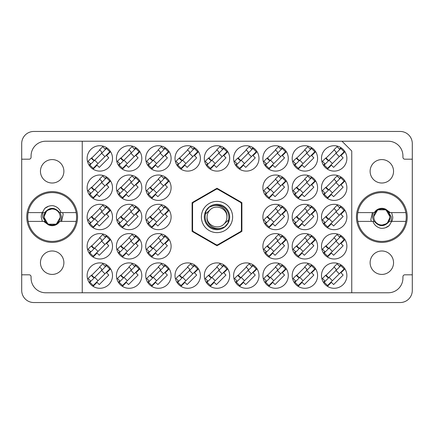<?xml version="1.0" encoding="UTF-8"?>
<svg xmlns="http://www.w3.org/2000/svg" width="434" height="434" viewBox="0 0 434 434"><rect width="100%" height="100%" fill="white"/><g stroke="black" fill="none" stroke-linecap="round" stroke-linejoin="round"><path stroke-width="0.65" d="M356.444 217A25.389 25.389 0 0 0 381.833 242.389A25.389 25.389 0 0 0 407.222 217A25.389 25.389 0 0 0 381.833 191.611A25.389 25.389 0 0 0 356.444 217M26.778 217A25.389 25.389 0 0 0 52.167 242.389A25.389 25.389 0 0 0 77.556 217A25.389 25.389 0 0 0 52.167 191.611A25.389 25.389 0 0 0 26.778 217M40.449 262.7A11.718 11.718 0 0 0 52.167 274.418A11.718 11.718 0 0 0 63.885 262.7A11.718 11.718 0 0 0 52.167 250.982A11.718 11.718 0 0 0 40.449 262.7M40.449 171.3A11.718 11.718 0 0 0 52.167 183.018A11.718 11.718 0 0 0 63.885 171.3A11.718 11.718 0 0 0 52.167 159.582A11.718 11.718 0 0 0 40.449 171.3M393.551 262.7A11.718 11.718 0 0 1 381.833 274.418A11.718 11.718 0 0 1 370.115 262.7A11.718 11.718 0 0 1 381.833 250.982A11.718 11.718 0 0 1 393.551 262.7M393.551 171.3A11.718 11.718 0 0 1 381.833 183.018A11.718 11.718 0 0 1 370.115 171.3A11.718 11.718 0 0 1 381.833 159.582A11.718 11.718 0 0 1 393.551 171.3M87.125 158.41A12.694 12.694 0 0 0 99.82 171.104A12.694 12.694 0 0 0 112.514 158.41A12.694 12.694 0 0 0 99.82 145.716A12.694 12.694 0 0 0 87.125 158.41M87.125 187.705A12.694 12.694 0 0 0 99.82 200.399A12.694 12.694 0 0 0 112.514 187.705A12.694 12.694 0 0 0 99.82 175.011A12.694 12.694 0 0 0 87.125 187.705M87.125 217A12.694 12.694 0 0 0 99.82 229.694A12.694 12.694 0 0 0 112.514 217A12.694 12.694 0 0 0 99.82 204.305A12.694 12.694 0 0 0 87.125 217M87.125 246.295A12.694 12.694 0 0 0 99.82 258.989A12.694 12.694 0 0 0 112.514 246.295A12.694 12.694 0 0 0 99.82 233.601A12.694 12.694 0 0 0 87.125 246.295M321.486 158.41A12.694 12.694 0 0 0 334.18 171.104A12.694 12.694 0 0 0 346.874 158.41A12.694 12.694 0 0 0 334.18 145.716A12.694 12.694 0 0 0 321.486 158.41M292.19 158.41A12.694 12.694 0 0 0 304.885 171.104A12.694 12.694 0 0 0 317.579 158.41A12.694 12.694 0 0 0 304.885 145.716A12.694 12.694 0 0 0 292.19 158.41M262.896 158.41A12.694 12.694 0 0 0 275.59 171.104A12.694 12.694 0 0 0 288.284 158.41A12.694 12.694 0 0 0 275.59 145.716A12.694 12.694 0 0 0 262.896 158.41M233.601 158.41A12.694 12.694 0 0 0 246.295 171.104A12.694 12.694 0 0 0 258.989 158.41A12.694 12.694 0 0 0 246.295 145.716A12.694 12.694 0 0 0 233.601 158.41M204.305 158.41A12.694 12.694 0 0 0 217 171.104A12.694 12.694 0 0 0 229.694 158.41A12.694 12.694 0 0 0 217 145.716A12.694 12.694 0 0 0 204.305 158.41M175.011 158.41A12.694 12.694 0 0 0 187.705 171.104A12.694 12.694 0 0 0 200.399 158.41A12.694 12.694 0 0 0 187.705 145.716A12.694 12.694 0 0 0 175.011 158.41M145.716 158.41A12.694 12.694 0 0 0 158.41 171.104A12.694 12.694 0 0 0 171.104 158.41A12.694 12.694 0 0 0 158.41 145.716A12.694 12.694 0 0 0 145.716 158.41M116.42 158.41A12.694 12.694 0 0 0 129.115 171.104A12.694 12.694 0 0 0 141.809 158.41A12.694 12.694 0 0 0 129.115 145.716A12.694 12.694 0 0 0 116.42 158.41M321.486 187.705A12.694 12.694 0 0 0 334.18 200.399A12.694 12.694 0 0 0 346.874 187.705A12.694 12.694 0 0 0 334.18 175.011A12.694 12.694 0 0 0 321.486 187.705M292.19 187.705A12.694 12.694 0 0 0 304.885 200.399A12.694 12.694 0 0 0 317.579 187.705A12.694 12.694 0 0 0 304.885 175.011A12.694 12.694 0 0 0 292.19 187.705M262.896 187.705A12.694 12.694 0 0 0 275.59 200.399A12.694 12.694 0 0 0 288.284 187.705A12.694 12.694 0 0 0 275.59 175.011A12.694 12.694 0 0 0 262.896 187.705M145.716 187.705A12.694 12.694 0 0 0 158.41 200.399A12.694 12.694 0 0 0 171.104 187.705A12.694 12.694 0 0 0 158.41 175.011A12.694 12.694 0 0 0 145.716 187.705M116.42 187.705A12.694 12.694 0 0 0 129.115 200.399A12.694 12.694 0 0 0 141.809 187.705A12.694 12.694 0 0 0 129.115 175.011A12.694 12.694 0 0 0 116.42 187.705M321.486 217A12.694 12.694 0 0 0 334.18 229.694A12.694 12.694 0 0 0 346.874 217A12.694 12.694 0 0 0 334.18 204.305A12.694 12.694 0 0 0 321.486 217M292.19 217A12.694 12.694 0 0 0 304.885 229.694A12.694 12.694 0 0 0 317.579 217A12.694 12.694 0 0 0 304.885 204.305A12.694 12.694 0 0 0 292.19 217M262.896 217A12.694 12.694 0 0 0 275.59 229.694A12.694 12.694 0 0 0 288.284 217A12.694 12.694 0 0 0 275.59 204.305A12.694 12.694 0 0 0 262.896 217M145.716 217A12.694 12.694 0 0 0 158.41 229.694A12.694 12.694 0 0 0 171.104 217A12.694 12.694 0 0 0 158.41 204.305A12.694 12.694 0 0 0 145.716 217M116.42 217A12.694 12.694 0 0 0 129.115 229.694A12.694 12.694 0 0 0 141.809 217A12.694 12.694 0 0 0 129.115 204.305A12.694 12.694 0 0 0 116.42 217M321.486 246.295A12.694 12.694 0 0 0 334.18 258.989A12.694 12.694 0 0 0 346.874 246.295A12.694 12.694 0 0 0 334.18 233.601A12.694 12.694 0 0 0 321.486 246.295M292.19 246.295A12.694 12.694 0 0 0 304.885 258.989A12.694 12.694 0 0 0 317.579 246.295A12.694 12.694 0 0 0 304.885 233.601A12.694 12.694 0 0 0 292.19 246.295M262.896 246.295A12.694 12.694 0 0 0 275.59 258.989A12.694 12.694 0 0 0 288.284 246.295A12.694 12.694 0 0 0 275.59 233.601A12.694 12.694 0 0 0 262.896 246.295M145.716 246.295A12.694 12.694 0 0 0 158.41 258.989A12.694 12.694 0 0 0 171.104 246.295A12.694 12.694 0 0 0 158.41 233.601A12.694 12.694 0 0 0 145.716 246.295M116.42 246.295A12.694 12.694 0 0 0 129.115 258.989A12.694 12.694 0 0 0 141.809 246.295A12.694 12.694 0 0 0 129.115 233.601A12.694 12.694 0 0 0 116.42 246.295M321.486 275.59A12.694 12.694 0 0 0 334.18 288.284A12.694 12.694 0 0 0 346.874 275.59A12.694 12.694 0 0 0 334.18 262.896A12.694 12.694 0 0 0 321.486 275.59M292.19 275.59A12.694 12.694 0 0 0 304.885 288.284A12.694 12.694 0 0 0 317.579 275.59A12.694 12.694 0 0 0 304.885 262.896A12.694 12.694 0 0 0 292.19 275.59M262.896 275.59A12.694 12.694 0 0 0 275.59 288.284A12.694 12.694 0 0 0 288.284 275.59A12.694 12.694 0 0 0 275.59 262.896A12.694 12.694 0 0 0 262.896 275.59M233.601 275.59A12.694 12.694 0 0 0 246.295 288.284A12.694 12.694 0 0 0 258.989 275.59A12.694 12.694 0 0 0 246.295 262.896A12.694 12.694 0 0 0 233.601 275.59M204.305 275.59A12.694 12.694 0 0 0 217 288.284A12.694 12.694 0 0 0 229.694 275.59A12.694 12.694 0 0 0 217 262.896A12.694 12.694 0 0 0 204.305 275.59M175.011 275.59A12.694 12.694 0 0 0 187.705 288.284A12.694 12.694 0 0 0 200.399 275.59A12.694 12.694 0 0 0 187.705 262.896A12.694 12.694 0 0 0 175.011 275.59M145.716 275.59A12.694 12.694 0 0 0 158.41 288.284A12.694 12.694 0 0 0 171.104 275.59A12.694 12.694 0 0 0 158.41 262.896A12.694 12.694 0 0 0 145.716 275.59M116.42 275.59A12.694 12.694 0 0 0 129.115 288.284A12.694 12.694 0 0 0 141.809 275.59A12.694 12.694 0 0 0 129.115 262.896A12.694 12.694 0 0 0 116.42 275.59M87.125 275.59A12.694 12.694 0 0 0 99.82 288.284A12.694 12.694 0 0 0 112.514 275.59A12.694 12.694 0 0 0 99.82 262.896A12.694 12.694 0 0 0 87.125 275.59M21.7 274.809L21.7 290.433A12.109 12.109 0 0 0 33.809 302.541L400.191 302.541A12.109 12.109 0 0 0 412.3 290.433L412.3 143.567A12.109 12.109 0 0 0 400.191 131.459L33.809 131.459A12.109 12.109 0 0 0 21.7 143.567L21.7 274.809L29.121 274.809A1.953 1.953 0 0 1 31.074 276.762L31.074 278.129A14.647 14.647 0 0 0 45.722 292.776L82.243 292.776L82.243 141.224L388.278 141.224A14.647 14.647 0 0 1 402.926 155.871L402.926 157.238A1.953 1.953 0 0 0 404.879 159.191L412.3 159.191M106.569 264.838L105.136 266.27M93.071 286.342L97.059 282.355L99.267 284.568L108.798 275.037L106.585 272.829L110.572 268.841M90.5 280.906L89.068 282.339M135.864 264.838L134.431 266.27M122.366 286.342L126.354 282.355L128.562 284.568L138.093 275.037L135.88 272.829L139.867 268.841M119.795 280.906L118.363 282.339M165.159 264.838L163.726 266.27M151.661 286.342L155.649 282.355L157.857 284.568L167.388 275.037L165.175 272.829L169.162 268.841M149.09 280.906L147.658 282.339M194.454 264.838L193.022 266.27M180.956 286.342L184.944 282.355L187.152 284.568L196.683 275.037L194.47 272.829L198.457 268.841M178.385 280.906L176.953 282.339M223.749 264.838L222.316 266.27M210.251 286.342L214.239 282.355L216.447 284.568L225.978 275.037L223.765 272.829L227.752 268.841M207.68 280.906L206.248 282.339M253.044 264.838L251.612 266.27M239.546 286.342L243.534 282.355L245.742 284.568L255.273 275.037L253.06 272.829L257.047 268.841M236.975 280.906L235.543 282.339M282.339 264.838L280.906 266.27M268.841 286.342L272.829 282.355L275.037 284.568L284.568 275.037L282.355 272.829L286.342 268.841M266.27 280.906L264.838 282.339M311.634 264.838L310.201 266.27M298.136 286.342L302.124 282.355L304.332 284.568L313.863 275.037L311.65 272.829L315.637 268.841M295.565 280.906L294.133 282.339M340.929 264.838L339.496 266.27M327.431 286.342L331.419 282.355L333.627 284.568L343.158 275.037L340.945 272.829L344.932 268.841M324.86 280.906L323.428 282.339M340.929 235.543L339.496 236.975M327.431 257.047L331.419 253.06L333.627 255.273L343.158 245.742L340.945 243.534L344.932 239.546M324.86 251.612L323.428 253.044M135.864 206.248L134.431 207.68M122.366 227.752L126.354 223.765L128.562 225.978L138.093 216.447L135.88 214.239L139.867 210.251M119.795 222.316L118.363 223.749M165.159 206.248L163.726 207.68M151.661 227.752L155.649 223.765L157.857 225.978L167.388 216.447L165.175 214.239L169.162 210.251M149.09 222.316L147.658 223.749M282.339 206.248L280.906 207.68M268.841 227.752L272.829 223.765L275.037 225.978L284.568 216.447L282.355 214.239L286.342 210.251M266.27 222.316L264.838 223.749M311.634 206.248L310.201 207.68M298.136 227.752L302.124 223.765L304.332 225.978L313.863 216.447L311.65 214.239L315.637 210.251M295.565 222.316L294.133 223.749M311.634 235.543L310.201 236.975M298.136 257.047L302.124 253.06L304.332 255.273L313.863 245.742L311.65 243.534L315.637 239.546M295.565 251.612L294.133 253.044M282.339 235.543L280.906 236.975M268.841 257.047L272.829 253.06L275.037 255.273L284.568 245.742L282.355 243.534L286.342 239.546M266.27 251.612L264.838 253.044M165.159 235.543L163.726 236.975M151.661 257.047L155.649 253.06L157.857 255.273L167.388 245.742L165.175 243.534L169.162 239.546M149.09 251.612L147.658 253.044M135.864 235.543L134.431 236.975M122.366 257.047L126.354 253.06L128.562 255.273L138.093 245.742L135.88 243.534L139.867 239.546M119.795 251.612L118.363 253.044M223.749 147.658L222.316 149.09M210.251 169.162L214.239 165.175L216.447 167.388L225.978 157.857L223.765 155.649L227.752 151.661M207.68 163.726L206.248 165.159M253.044 147.658L251.612 149.09M239.546 169.162L243.534 165.175L245.742 167.388L255.273 157.857L253.06 155.649L257.047 151.661M236.975 163.726L235.543 165.159M282.339 147.658L280.906 149.09M268.841 169.162L272.829 165.175L275.037 167.388L284.568 157.857L282.355 155.649L286.342 151.661M266.27 163.726L264.838 165.159M311.634 147.658L310.201 149.09M298.136 169.162L302.124 165.175L304.332 167.388L313.863 157.857L311.65 155.649L315.637 151.661M295.565 163.726L294.133 165.159M106.569 147.658L105.136 149.09M93.071 169.162L97.059 165.175L99.267 167.388L108.798 157.857L106.585 155.649L110.572 151.661M90.5 163.726L89.068 165.159M106.569 176.953L105.136 178.385M93.071 198.457L97.059 194.47L99.267 196.683L108.798 187.152L106.585 184.944L110.572 180.956M90.5 193.022L89.068 194.454M106.569 206.248L105.136 207.68M93.071 227.752L97.059 223.765L99.267 225.978L108.798 216.447L106.585 214.239L110.572 210.251M90.5 222.316L89.068 223.749M106.569 235.543L105.136 236.975M93.071 257.047L97.059 253.06L99.267 255.273L108.798 245.742L106.585 243.534L110.572 239.546M90.5 251.612L89.068 253.044M340.929 147.658L339.496 149.09M327.431 169.162L331.419 165.175L333.627 167.388L343.158 157.857L340.945 155.649L344.932 151.661M324.86 163.726L323.428 165.159M282.339 176.953L280.906 178.385M268.841 198.457L272.829 194.47L275.037 196.683L284.568 187.152L282.355 184.944L286.342 180.956M266.27 193.022L264.838 194.454M165.159 176.953L163.726 178.385M151.661 198.457L155.649 194.47L157.857 196.683L167.388 187.152L165.175 184.944L169.162 180.956M149.09 193.022L147.658 194.454M135.864 176.953L134.431 178.385M122.366 198.457L126.354 194.47L128.562 196.683L138.093 187.152L135.88 184.944L139.867 180.956M119.795 193.022L118.363 194.454M340.929 206.248L339.496 207.68M327.431 227.752L331.419 223.765L333.627 225.978L343.158 216.447L340.945 214.239L344.932 210.251M324.86 222.316L323.428 223.749M311.634 176.953L310.201 178.385M298.136 198.457L302.124 194.47L304.332 196.683L313.863 187.152L311.65 184.944L315.637 180.956M295.565 193.022L294.133 194.454M340.929 176.953L339.496 178.385M327.431 198.457L331.419 194.47L333.627 196.683L343.158 187.152L340.945 184.944L344.932 180.956M324.86 193.022L323.428 194.454M135.864 147.658L134.431 149.09M122.366 169.162L126.354 165.175L128.562 167.388L138.093 157.857L135.88 155.649L139.867 151.661M119.795 163.726L118.363 165.159M165.159 147.658L163.726 149.09M151.661 169.162L155.649 165.175L157.857 167.388L167.388 157.857L165.175 155.649L169.162 151.661M149.09 163.726L147.658 165.159M194.454 147.658L193.022 149.09M180.956 169.162L184.944 165.175L187.152 167.388L196.683 157.857L194.47 155.649L198.457 151.661M178.385 163.726L176.953 165.159M129.115 267.165L120.69 275.59M158.41 267.165L149.985 275.59M187.705 267.165L179.28 275.59M217 267.165L208.575 275.59M246.295 267.165L237.87 275.59M275.59 267.165L267.165 275.59M304.885 267.165L296.46 275.59M334.18 267.165L325.755 275.59M129.115 237.87L120.69 246.295M158.41 237.87L149.985 246.295M275.59 237.87L267.165 246.295M304.885 237.87L296.46 246.295M334.18 237.87L325.755 246.295M129.115 208.575L120.69 217M158.41 208.575L149.985 217M275.59 208.575L267.165 217M304.885 208.575L296.46 217M334.18 208.575L325.755 217M129.115 179.28L120.69 187.705M158.41 179.28L149.985 187.705M275.59 179.28L267.165 187.705M304.885 179.28L296.46 187.705M334.18 179.28L325.755 187.705M129.115 149.985L120.69 158.41M158.41 149.985L149.985 158.41M187.705 149.985L179.28 158.41M217 149.985L208.575 158.41M246.295 149.985L237.87 158.41M275.59 149.985L267.165 158.41M304.885 149.985L296.46 158.41M334.18 149.985L325.755 158.41M99.82 237.87L91.395 246.295M99.82 208.575L91.395 217M99.82 179.28L91.395 187.705M99.82 149.985L91.395 158.41M99.82 267.165L91.395 275.59M82.243 141.224L45.722 141.224A14.647 14.647 0 0 0 31.074 155.871L31.074 157.238A1.953 1.953 0 0 1 29.121 159.191L21.7 159.191M217 188.248L192.099 202.624L192.099 231.376L217 245.752L241.901 231.376L241.901 202.624L217 188.248M341.992 141.224L351.757 150.989L351.757 292.776L82.243 292.776M412.3 274.809L404.879 274.809A1.953 1.953 0 0 0 402.926 276.762L402.926 278.129A14.647 14.647 0 0 1 388.278 292.776L351.757 292.776M89.876 282.219L106.449 265.646L109.764 268.961L93.191 285.534L89.876 282.219M90.842 281.254L88.08 278.492L91.189 275.384L92.843 277.038A1.562 1.562 0 0 0 95.057 277.038M105.484 266.612L102.722 263.85L99.614 266.959L101.268 268.613A1.562 1.562 0 0 1 101.268 270.827M94.281 277.814L91.634 274.999M93.918 277.825L91.666 275.319M101.616 270.48L104.93 273.794M94.71 277.386L98.024 280.7M201.376 217A15.624 15.624 0 0 0 217 232.624A15.624 15.624 0 0 0 232.624 217A15.624 15.624 0 0 0 217 201.376A15.624 15.624 0 0 0 201.376 217M204.305 217A12.694 12.694 0 0 0 217 229.694A12.694 12.694 0 0 0 229.694 217A12.694 12.694 0 0 0 217 204.305A12.694 12.694 0 0 0 204.305 217M205.526 213.978L209.991 209.991A9.911 9.911 0 0 0 207.089 217C206.112 224.628 214.803 230.66 221.741 227.877L224.736 226.89L227.969 223.103L228.474 220.022A11.864 11.864 0 0 0 212.259 206.123L209.264 207.11L206.031 210.897L205.526 213.978A11.864 11.864 0 0 0 221.741 227.877M209.991 209.991C215.671 203.665 227.367 208.515 226.911 217C227.888 209.372 219.197 203.34 212.259 206.123M228.474 220.022L224.009 224.009A9.911 9.911 0 0 0 226.911 217M224.009 224.009C218.329 230.335 206.633 225.485 207.089 217M217.635 189.175A27.83 27.83 0 0 0 216.365 189.175L193.222 202.537A27.83 27.83 0 0 0 192.588 203.638L192.588 230.362A27.83 27.83 0 0 0 193.222 231.463L216.365 244.825A27.83 27.83 0 0 0 217.635 244.825L240.778 231.463A27.83 27.83 0 0 0 241.412 230.362L241.412 203.638A27.83 27.83 0 0 0 240.778 202.537L217.635 189.175M28.156 221.394A24.412 24.412 0 0 1 52.167 192.588A24.412 24.412 0 0 1 76.178 221.394A24.412 24.412 0 0 1 28.156 221.394L44.669 221.394L48.266 224.769L43.709 221.394M76.178 212.606L59.664 212.606C54.668 206.953 49.666 206.953 44.669 212.606L28.156 212.606M42.375 212.606L44.713 208.461C47.1 206.438 49.861 205.515 53.002 205.7C56.952 206.557 59.642 208.857 61.08 212.606M76.178 221.394L59.664 221.394A8.691 8.691 0 0 1 48.266 224.769M44.713 208.461L48.494 206.28M61.633 221.394L63.158 214.239L62.615 212.606M44.16 217A8.007 8.007 0 0 1 52.167 208.993A8.007 8.007 0 0 1 60.174 217A8.007 8.007 0 0 1 52.167 225.007A8.007 8.007 0 0 1 44.16 217M42.858 212.606L42.673 217L45.548 221.996L43.872 217C43.932 214.325 45 212.145 47.078 210.447L53.496 208.412M60.185 212.606L61.557 217L60.727 221.394M42.375 221.394L41.23 217A10.937 10.937 0 0 1 42.152 212.606M45.532 221.975L43.872 217L46.736 210.729L43.872 217L48.022 224.183L56.311 224.183L60.462 217L56.311 224.183L48.022 224.183L43.872 217L46.736 210.729L43.872 217L48.022 224.183L56.311 224.183L60.462 217L56.311 224.183L48.022 224.183L45.82 222.338M405.844 212.606A24.412 24.412 0 0 1 381.833 241.412A24.412 24.412 0 0 1 357.822 212.606A24.412 24.412 0 0 1 405.844 212.606L389.331 212.606L385.734 209.231L390.291 212.606M357.822 221.394L374.336 221.394C379.332 227.047 384.334 227.047 389.331 221.394L405.844 221.394M391.625 221.394L389.287 225.539C386.9 227.562 384.139 228.485 380.998 228.3C377.048 227.443 374.358 225.143 372.92 221.394M357.822 212.606L374.336 212.606A8.691 8.691 0 0 1 385.734 209.231M389.287 225.539L385.506 227.72M372.367 212.606L370.842 219.761L371.385 221.394M119.171 282.219L135.744 265.646L139.059 268.961L122.486 285.534L119.171 282.219M120.137 281.254L117.375 278.492L120.484 275.384L122.138 277.038A1.562 1.562 0 0 0 124.352 277.038M134.779 266.612L132.017 263.85L128.909 266.959L130.563 268.613A1.562 1.562 0 0 1 130.563 270.827M123.576 277.814L120.929 274.999M123.213 277.825L120.961 275.319M130.911 270.48L134.225 273.794M124.005 277.386L127.319 280.7M148.466 282.219L165.039 265.646L168.354 268.961L151.781 285.534L148.466 282.219M149.432 281.254L146.67 278.492L149.779 275.384L151.433 277.038A1.562 1.562 0 0 0 153.647 277.038M164.074 266.612L161.312 263.85L158.204 266.959L159.858 268.613A1.562 1.562 0 0 1 159.858 270.827M152.871 277.814L150.224 274.999M152.508 277.825L150.256 275.319M160.206 270.48L163.52 273.794M153.3 277.386L156.614 280.7M177.761 282.219L194.334 265.646L197.649 268.961L181.076 285.534L177.761 282.219M178.727 281.254L175.965 278.492L179.074 275.384L180.728 277.038A1.562 1.562 0 0 0 182.942 277.038M193.369 266.612L190.607 263.85L187.499 266.959L189.153 268.613A1.562 1.562 0 0 1 189.153 270.827M182.166 277.814L179.519 274.999M181.803 277.825L179.551 275.319M189.501 270.48L192.815 273.794M182.595 277.386L185.909 280.7M207.056 282.219L223.629 265.646L226.944 268.961L210.371 285.534L207.056 282.219M208.022 281.254L205.26 278.492L208.369 275.384L210.023 277.038A1.562 1.562 0 0 0 212.237 277.038M222.664 266.612L219.902 263.85L216.794 266.959L218.448 268.613A1.562 1.562 0 0 1 218.448 270.827M211.461 277.814L208.814 274.999M211.098 277.825L208.846 275.319M218.796 270.48L222.11 273.794M211.89 277.386L215.204 280.7M236.351 282.219L252.924 265.646L256.239 268.961L239.666 285.534L236.351 282.219M237.317 281.254L234.555 278.492L237.664 275.384L239.318 277.038A1.562 1.562 0 0 0 241.532 277.038M251.959 266.612L249.197 263.85L246.089 266.959L247.743 268.613A1.562 1.562 0 0 1 247.743 270.827M240.756 277.814L238.109 274.999M240.393 277.825L238.141 275.319M248.091 270.48L251.405 273.794M241.185 277.386L244.499 280.7M265.646 282.219L282.219 265.646L285.534 268.961L268.961 285.534L265.646 282.219M266.612 281.254L263.85 278.492L266.959 275.384L268.613 277.038A1.562 1.562 0 0 0 270.827 277.038M281.254 266.612L278.492 263.85L275.384 266.959L277.038 268.613A1.562 1.562 0 0 1 277.038 270.827M270.051 277.814L267.404 274.999M269.688 277.825L267.436 275.319M277.386 270.48L280.7 273.794M270.48 277.386L273.794 280.7M294.941 282.219L311.514 265.646L314.829 268.961L298.256 285.534L294.941 282.219M295.907 281.254L293.145 278.492L296.254 275.384L297.908 277.038A1.562 1.562 0 0 0 300.122 277.038M310.549 266.612L307.787 263.85L304.679 266.959L306.333 268.613A1.562 1.562 0 0 1 306.333 270.827M299.346 277.814L296.699 274.999M298.983 277.825L296.731 275.319M306.681 270.48L309.995 273.794M299.775 277.386L303.089 280.7M324.236 282.219L340.809 265.646L344.124 268.961L327.551 285.534L324.236 282.219M325.202 281.254L322.44 278.492L325.549 275.384L327.203 277.038A1.562 1.562 0 0 0 329.417 277.038M339.844 266.612L337.082 263.85L333.974 266.959L335.628 268.613A1.562 1.562 0 0 1 335.628 270.827M328.641 277.814L325.994 274.999M328.278 277.825L326.026 275.319M335.976 270.48L339.29 273.794M329.07 277.386L332.384 280.7M89.876 252.924L106.449 236.351L109.764 239.666L93.191 256.239L89.876 252.924M90.842 251.959L88.08 249.197L91.189 246.089L92.843 247.743A1.562 1.562 0 0 0 95.057 247.743M105.484 237.317L102.722 234.555L99.614 237.664L101.268 239.318A1.562 1.562 0 0 1 101.268 241.532M94.281 248.519L91.634 245.704M93.918 248.53L91.666 246.024M101.616 241.185L104.93 244.499M94.71 248.091L98.024 251.405M119.171 252.924L135.744 236.351L139.059 239.666L122.486 256.239L119.171 252.924M120.137 251.959L117.375 249.197L120.484 246.089L122.138 247.743A1.562 1.562 0 0 0 124.352 247.743M134.779 237.317L132.017 234.555L128.909 237.664L130.563 239.318A1.562 1.562 0 0 1 130.563 241.532M123.576 248.519L120.929 245.704M123.213 248.53L120.961 246.024M130.911 241.185L134.225 244.499M124.005 248.091L127.319 251.405M148.466 252.924L165.039 236.351L168.354 239.666L151.781 256.239L148.466 252.924M149.432 251.959L146.67 249.197L149.779 246.089L151.433 247.743A1.562 1.562 0 0 0 153.647 247.743M164.074 237.317L161.312 234.555L158.204 237.664L159.858 239.318A1.562 1.562 0 0 1 159.858 241.532M152.871 248.519L150.224 245.704M152.508 248.53L150.256 246.024M160.206 241.185L163.52 244.499M153.3 248.091L156.614 251.405M265.646 252.924L282.219 236.351L285.534 239.666L268.961 256.239L265.646 252.924M266.612 251.959L263.85 249.197L266.959 246.089L268.613 247.743A1.562 1.562 0 0 0 270.827 247.743M281.254 237.317L278.492 234.555L275.384 237.664L277.038 239.318A1.562 1.562 0 0 1 277.038 241.532M270.051 248.519L267.404 245.704M269.688 248.53L267.436 246.024M277.386 241.185L280.7 244.499M270.48 248.091L273.794 251.405M294.941 252.924L311.514 236.351L314.829 239.666L298.256 256.239L294.941 252.924M295.907 251.959L293.145 249.197L296.254 246.089L297.908 247.743A1.562 1.562 0 0 0 300.122 247.743M310.549 237.317L307.787 234.555L304.679 237.664L306.333 239.318A1.562 1.562 0 0 1 306.333 241.532M299.346 248.519L296.699 245.704M298.983 248.53L296.731 246.024M306.681 241.185L309.995 244.499M299.775 248.091L303.089 251.405M324.236 252.924L340.809 236.351L344.124 239.666L327.551 256.239L324.236 252.924M325.202 251.959L322.44 249.197L325.549 246.089L327.203 247.743A1.562 1.562 0 0 0 329.417 247.743M339.844 237.317L337.082 234.555L333.974 237.664L335.628 239.318A1.562 1.562 0 0 1 335.628 241.532M328.641 248.519L325.994 245.704M328.278 248.53L326.026 246.024M335.976 241.185L339.29 244.499M329.07 248.091L332.384 251.405M89.876 223.629L106.449 207.056L109.764 210.371L93.191 226.944L89.876 223.629M90.842 222.664L88.08 219.902L91.189 216.794L92.843 218.448A1.562 1.562 0 0 0 95.057 218.448M105.484 208.022L102.722 205.26L99.614 208.369L101.268 210.023A1.562 1.562 0 0 1 101.268 212.237M94.281 219.224L91.634 216.409M93.918 219.235L91.666 216.729M101.616 211.89L104.93 215.204M94.71 218.796L98.024 222.11M119.171 223.629L135.744 207.056L139.059 210.371L122.486 226.944L119.171 223.629M120.137 222.664L117.375 219.902L120.484 216.794L122.138 218.448A1.562 1.562 0 0 0 124.352 218.448M134.779 208.022L132.017 205.26L128.909 208.369L130.563 210.023A1.562 1.562 0 0 1 130.563 212.237M123.576 219.224L120.929 216.409M123.213 219.235L120.961 216.729M130.911 211.89L134.225 215.204M124.005 218.796L127.319 222.11M148.466 223.629L165.039 207.056L168.354 210.371L151.781 226.944L148.466 223.629M149.432 222.664L146.67 219.902L149.779 216.794L151.433 218.448A1.562 1.562 0 0 0 153.647 218.448M164.074 208.022L161.312 205.26L158.204 208.369L159.858 210.023A1.562 1.562 0 0 1 159.858 212.237M152.871 219.224L150.224 216.409M152.508 219.235L150.256 216.729M160.206 211.89L163.52 215.204M153.3 218.796L156.614 222.11M265.646 223.629L282.219 207.056L285.534 210.371L268.961 226.944L265.646 223.629M266.612 222.664L263.85 219.902L266.959 216.794L268.613 218.448A1.562 1.562 0 0 0 270.827 218.448M281.254 208.022L278.492 205.26L275.384 208.369L277.038 210.023A1.562 1.562 0 0 1 277.038 212.237M270.051 219.224L267.404 216.409M269.688 219.235L267.436 216.729M277.386 211.89L280.7 215.204M270.48 218.796L273.794 222.11M294.941 223.629L311.514 207.056L314.829 210.371L298.256 226.944L294.941 223.629M295.907 222.664L293.145 219.902L296.254 216.794L297.908 218.448A1.562 1.562 0 0 0 300.122 218.448M310.549 208.022L307.787 205.26L304.679 208.369L306.333 210.023A1.562 1.562 0 0 1 306.333 212.237M299.346 219.224L296.699 216.409M298.983 219.235L296.731 216.729M306.681 211.89L309.995 215.204M299.775 218.796L303.089 222.11M324.236 223.629L340.809 207.056L344.124 210.371L327.551 226.944L324.236 223.629M325.202 222.664L322.44 219.902L325.549 216.794L327.203 218.448A1.562 1.562 0 0 0 329.417 218.448M339.844 208.022L337.082 205.26L333.974 208.369L335.628 210.023A1.562 1.562 0 0 1 335.628 212.237M328.641 219.224L325.994 216.409M328.278 219.235L326.026 216.729M335.976 211.89L339.29 215.204M329.07 218.796L332.384 222.11M89.876 194.334L106.449 177.761L109.764 181.076L93.191 197.649L89.876 194.334M90.842 193.369L88.08 190.607L91.189 187.499L92.843 189.153A1.562 1.562 0 0 0 95.057 189.153M105.484 178.727L102.722 175.965L99.614 179.074L101.268 180.728A1.562 1.562 0 0 1 101.268 182.942M94.281 189.929L91.634 187.114M93.918 189.94L91.666 187.434M101.616 182.595L104.93 185.909M94.71 189.501L98.024 192.815M119.171 194.334L135.744 177.761L139.059 181.076L122.486 197.649L119.171 194.334M120.137 193.369L117.375 190.607L120.484 187.499L122.138 189.153A1.562 1.562 0 0 0 124.352 189.153M134.779 178.727L132.017 175.965L128.909 179.074L130.563 180.728A1.562 1.562 0 0 1 130.563 182.942M123.576 189.929L120.929 187.114M123.213 189.94L120.961 187.434M130.911 182.595L134.225 185.909M124.005 189.501L127.319 192.815M148.466 194.334L165.039 177.761L168.354 181.076L151.781 197.649L148.466 194.334M149.432 193.369L146.67 190.607L149.779 187.499L151.433 189.153A1.562 1.562 0 0 0 153.647 189.153M164.074 178.727L161.312 175.965L158.204 179.074L159.858 180.728A1.562 1.562 0 0 1 159.858 182.942M152.871 189.929L150.224 187.114M152.508 189.94L150.256 187.434M160.206 182.595L163.52 185.909M153.3 189.501L156.614 192.815M265.646 194.334L282.219 177.761L285.534 181.076L268.961 197.649L265.646 194.334M266.612 193.369L263.85 190.607L266.959 187.499L268.613 189.153A1.562 1.562 0 0 0 270.827 189.153M281.254 178.727L278.492 175.965L275.384 179.074L277.038 180.728A1.562 1.562 0 0 1 277.038 182.942M270.051 189.929L267.404 187.114M269.688 189.94L267.436 187.434M277.386 182.595L280.7 185.909M270.48 189.501L273.794 192.815M294.941 194.334L311.514 177.761L314.829 181.076L298.256 197.649L294.941 194.334M295.907 193.369L293.145 190.607L296.254 187.499L297.908 189.153A1.562 1.562 0 0 0 300.122 189.153M310.549 178.727L307.787 175.965L304.679 179.074L306.333 180.728A1.562 1.562 0 0 1 306.333 182.942M299.346 189.929L296.699 187.114M298.983 189.94L296.731 187.434M306.681 182.595L309.995 185.909M299.775 189.501L303.089 192.815M324.236 194.334L340.809 177.761L344.124 181.076L327.551 197.649L324.236 194.334M325.202 193.369L322.44 190.607L325.549 187.499L327.203 189.153A1.562 1.562 0 0 0 329.417 189.153M339.844 178.727L337.082 175.965L333.974 179.074L335.628 180.728A1.562 1.562 0 0 1 335.628 182.942M328.641 189.929L325.994 187.114M328.278 189.94L326.026 187.434M335.976 182.595L339.29 185.909M329.07 189.501L332.384 192.815M89.876 165.039L106.449 148.466L109.764 151.781L93.191 168.354L89.876 165.039M90.842 164.074L88.08 161.312L91.189 158.204L92.843 159.858A1.562 1.562 0 0 0 95.057 159.858M105.484 149.432L102.722 146.67L99.614 149.779L101.268 151.433A1.562 1.562 0 0 1 101.268 153.647M94.281 160.634L91.634 157.819M93.918 160.645L91.666 158.139M101.616 153.3L104.93 156.614M94.71 160.206L98.024 163.52M119.171 165.039L135.744 148.466L139.059 151.781L122.486 168.354L119.171 165.039M120.137 164.074L117.375 161.312L120.484 158.204L122.138 159.858A1.562 1.562 0 0 0 124.352 159.858M134.779 149.432L132.017 146.67L128.909 149.779L130.563 151.433A1.562 1.562 0 0 1 130.563 153.647M123.576 160.634L120.929 157.819M123.213 160.645L120.961 158.139M130.911 153.3L134.225 156.614M124.005 160.206L127.319 163.52M148.466 165.039L165.039 148.466L168.354 151.781L151.781 168.354L148.466 165.039M149.432 164.074L146.67 161.312L149.779 158.204L151.433 159.858A1.562 1.562 0 0 0 153.647 159.858M164.074 149.432L161.312 146.67L158.204 149.779L159.858 151.433A1.562 1.562 0 0 1 159.858 153.647M152.871 160.634L150.224 157.819M152.508 160.645L150.256 158.139M160.206 153.3L163.52 156.614M153.3 160.206L156.614 163.52M177.761 165.039L194.334 148.466L197.649 151.781L181.076 168.354L177.761 165.039M178.727 164.074L175.965 161.312L179.074 158.204L180.728 159.858A1.562 1.562 0 0 0 182.942 159.858M193.369 149.432L190.607 146.67L187.499 149.779L189.153 151.433A1.562 1.562 0 0 1 189.153 153.647M182.166 160.634L179.519 157.819M181.803 160.645L179.551 158.139M189.501 153.3L192.815 156.614M182.595 160.206L185.909 163.52M207.056 165.039L223.629 148.466L226.944 151.781L210.371 168.354L207.056 165.039M208.022 164.074L205.26 161.312L208.369 158.204L210.023 159.858A1.562 1.562 0 0 0 212.237 159.858M222.664 149.432L219.902 146.67L216.794 149.779L218.448 151.433A1.562 1.562 0 0 1 218.448 153.647M211.461 160.634L208.814 157.819M211.098 160.645L208.846 158.139M218.796 153.3L222.11 156.614M211.89 160.206L215.204 163.52M236.351 165.039L252.924 148.466L256.239 151.781L239.666 168.354L236.351 165.039M237.317 164.074L234.555 161.312L237.664 158.204L239.318 159.858A1.562 1.562 0 0 0 241.532 159.858M251.959 149.432L249.197 146.67L246.089 149.779L247.743 151.433A1.562 1.562 0 0 1 247.743 153.647M240.756 160.634L238.109 157.819M240.393 160.645L238.141 158.139M248.091 153.3L251.405 156.614M241.185 160.206L244.499 163.52M265.646 165.039L282.219 148.466L285.534 151.781L268.961 168.354L265.646 165.039M266.612 164.074L263.85 161.312L266.959 158.204L268.613 159.858A1.562 1.562 0 0 0 270.827 159.858M281.254 149.432L278.492 146.67L275.384 149.779L277.038 151.433A1.562 1.562 0 0 1 277.038 153.647M270.051 160.634L267.404 157.819M269.688 160.645L267.436 158.139M277.386 153.3L280.7 156.614M270.48 160.206L273.794 163.52M294.941 165.039L311.514 148.466L314.829 151.781L298.256 168.354L294.941 165.039M295.907 164.074L293.145 161.312L296.254 158.204L297.908 159.858A1.562 1.562 0 0 0 300.122 159.858M310.549 149.432L307.787 146.67L304.679 149.779L306.333 151.433A1.562 1.562 0 0 1 306.333 153.647M299.346 160.634L296.699 157.819M298.983 160.645L296.731 158.139M306.681 153.3L309.995 156.614M299.775 160.206L303.089 163.52M324.236 165.039L340.809 148.466L344.124 151.781L327.551 168.354L324.236 165.039M325.202 164.074L322.44 161.312L325.549 158.204L327.203 159.858A1.562 1.562 0 0 0 329.417 159.858M339.844 149.432L337.082 146.67L333.974 149.779L335.628 151.433A1.562 1.562 0 0 1 335.628 153.647M328.641 160.634L325.994 157.819M328.278 160.645L326.026 158.139M335.976 153.3L339.29 156.614M329.07 160.206L332.384 163.52M389.841 217A8.007 8.007 0 0 1 381.833 225.007A8.007 8.007 0 0 1 373.826 217A8.007 8.007 0 0 1 381.833 208.993A8.007 8.007 0 0 1 389.841 217M391.142 221.394L391.327 217L388.452 212.004L390.128 217C390.068 219.675 389 221.855 386.922 223.553L380.504 225.588M373.815 221.394L372.443 217L373.273 212.606M391.625 212.606L392.77 217A10.937 10.937 0 0 1 391.848 221.394M388.468 212.025L390.128 217L387.264 223.271L390.128 217L385.978 209.817L377.689 209.817L373.538 217L377.689 209.817L385.978 209.817L390.128 217L387.264 223.271L390.128 217L385.978 209.817L377.689 209.817L373.538 217L377.689 209.817L385.978 209.817L388.18 211.662"/></g></svg>
